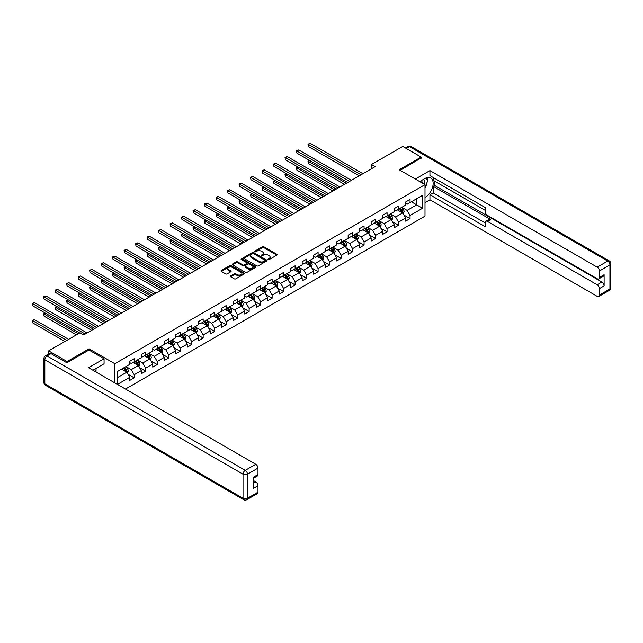 <?xml version="1.0" encoding="UTF-8"?>
<svg xmlns="http://www.w3.org/2000/svg" width="643" height="643" viewBox="0 0 643 643"><rect width="100%" height="100%" fill="white"/><g stroke="black" fill="none" stroke-linecap="round" stroke-linejoin="round"><path stroke-width="0.96" d="M268.171 259.555A0.715 0.41 0 0 0 269.184 259.555L276.868 255.126A1.021 0.587 0 0 0 277.165 254.708A1.021 0.587 0 0 0 276.868 254.29L263.847 246.775A1.021 0.587 0 0 0 262.4 246.775L254.716 251.212A0.715 0.41 0 0 0 255.729 251.791L256.726 251.22A3.271 1.889 0 0 1 261.355 251.22L262.44 251.847A3.271 1.889 0 0 1 263.397 253.181A3.271 1.889 0 0 1 262.44 254.515L261.444 255.094A0.715 0.41 0 0 0 262.457 255.673L263.453 255.102A3.271 1.889 0 0 1 268.083 255.102L269.168 255.729A3.271 1.889 0 0 1 270.124 257.063A3.271 1.889 0 0 1 269.168 258.398L268.171 258.976A0.715 0.41 0 0 0 268.171 259.555L268.171 258.976M230.652 275.919A1.021 0.587 0 0 0 230.355 276.329A1.021 0.587 0 0 0 230.652 276.747L234.309 278.861A1.021 0.587 0 0 0 235.756 278.861L244.284 273.934A1.021 0.587 0 0 0 244.589 273.516A1.021 0.587 0 0 0 244.284 273.098L231.271 265.583A1.021 0.587 0 0 0 229.824 265.583L221.288 270.51A1.021 0.587 0 0 0 220.991 270.928A1.021 0.587 0 0 0 221.288 271.346L225.701 273.894A1.021 0.587 0 0 0 227.148 273.894L230.797 271.78A1.021 0.587 0 0 0 231.102 271.362A1.021 0.587 0 0 0 230.797 270.944L228.611 269.682A2.733 1.583 0 0 1 227.815 268.565A2.733 1.583 0 0 1 229.503 267.11A2.733 1.583 0 0 1 232.485 267.448L241.053 272.399A2.733 1.583 0 0 1 241.856 273.516A2.733 1.583 0 0 1 240.16 274.971A2.733 1.583 0 0 1 237.179 274.633L235.756 273.805A1.021 0.587 0 0 0 234.309 273.805L230.652 275.919L230.652 276.747M89.039 350.065L89.039 348.827L67.089 361.511L48.667 350.869L48.667 353.939M89.039 348.827L114.832 363.721L425.007 184.637L425.007 216.12L125.473 389.047M421.173 158.226L421.173 157.077L399.223 169.752L425.007 184.637M421.173 157.077L402.759 146.443L371.445 164.52L371.445 168.771M48.667 350.869L79.981 332.793L83.662 334.923L375.126 166.65L371.445 164.52M256.798 265.872A1.021 0.587 0 0 0 258.245 265.872L266.781 260.945A1.021 0.587 0 0 0 267.078 260.528A1.021 0.587 0 0 0 266.781 260.11L253.76 252.595A1.021 0.587 0 0 0 252.313 252.595L243.777 257.521A1.021 0.587 0 0 0 243.48 257.939A1.021 0.587 0 0 0 243.777 258.357L256.798 265.872M241.575 259.716A0.715 0.41 0 0 1 242.298 259.812L242.298 258.96L255.536 266.604A1.021 0.587 0 0 1 255.834 267.022A1.021 0.587 0 0 1 255.536 267.44L247 272.367A1.021 0.587 0 0 1 245.554 272.367L232.533 264.852L232.533 264.016A1.021 0.587 0 0 0 232.236 264.434A1.021 0.587 0 0 0 232.533 264.852M232.533 264.016L236.19 261.91A1.021 0.587 0 0 1 237.637 261.91L242.917 264.956A1.021 0.587 0 0 0 244.356 264.956L246.783 263.558A1.021 0.587 0 0 0 247.081 263.14A1.021 0.587 0 0 0 246.783 262.722L241.286 259.547A0.715 0.41 0 0 1 242.298 258.96M114.832 382.906L114.832 363.721M128.053 374.29L134.21 377.843L134.21 374.732L141.283 370.649L141.283 373.76L145.704 371.204L145.704 368.101L152.777 364.018L152.777 367.121L157.197 364.573L157.197 361.462L164.262 357.379L164.262 360.49L168.683 357.934L168.683 354.832L175.756 350.748L175.756 353.851L180.177 351.295L180.177 348.193L187.25 344.109L187.25 347.212L191.67 344.664L191.67 341.554L198.743 337.471L198.743 340.581L203.164 338.025L203.164 334.923L210.237 330.84L210.237 333.942L214.658 331.394L214.658 328.284L221.731 324.201L221.731 327.311L226.151 324.755L226.151 321.653L233.224 317.57L233.224 320.672L237.645 318.116L237.645 315.014L244.718 310.931L244.718 314.033L249.138 311.485L249.138 308.383L256.211 304.292L256.211 307.402L260.632 304.846L260.632 301.744L267.705 297.661L267.705 300.763L272.126 298.215L272.126 295.105L279.199 291.022L279.199 294.132L283.619 291.576L283.619 288.474L290.692 284.391L290.692 287.493L295.113 284.937L295.113 281.835L302.186 277.752L302.186 280.854L306.607 278.306L306.607 275.204L313.68 271.113L313.68 274.223L318.1 271.667L318.1 268.565L325.173 264.482L325.173 267.584L329.594 265.037L329.594 261.926L336.667 257.843L336.667 260.954L341.087 258.398L341.087 255.295L348.16 251.212L348.16 254.315L352.581 251.759L352.581 248.656L359.654 244.573L359.654 247.676L364.075 245.128L364.075 242.025L371.148 237.934L371.148 241.045L375.568 238.489L375.568 235.386L382.641 231.303L382.641 234.406L387.062 231.858L387.062 228.747L394.135 224.664L394.135 227.775L398.556 225.219L398.556 222.116L405.629 218.033L405.629 221.136L410.049 218.588L410.049 215.477L422.572 208.244L422.572 195.319L416.68 198.719L416.68 204.844L422.572 208.244M134.21 377.843L129.79 380.391L129.79 377.288L117.444 384.41M117.259 384.305L117.259 371.59L129.79 364.356L129.79 361.253L134.21 358.698L134.21 361.808L141.283 357.725L141.283 354.614L145.704 352.067L145.704 355.169L152.777 351.086L152.777 347.984L157.197 345.428L157.197 348.53L164.262 344.447L164.262 341.345L168.683 338.789L168.683 341.899L175.756 337.816L175.756 334.706L180.177 332.158L180.177 335.26L187.25 331.177L187.25 328.075L191.67 325.519L191.67 328.629L198.743 324.546L198.743 321.436L203.164 318.888L203.164 321.99L210.237 317.907L210.237 314.805L214.658 312.249L214.658 315.351L221.731 311.268L221.731 308.166L226.151 305.61L226.151 308.72L233.224 304.637L233.224 301.527L237.645 298.979L237.645 302.081L244.718 297.998L244.718 294.896L249.138 292.34L249.138 295.45L256.211 291.367L256.211 288.257L260.632 285.709L260.632 288.811L267.705 284.728L267.705 281.626L272.126 279.07L272.126 282.173L279.199 278.089L279.199 274.987L283.619 272.439L283.619 275.542L290.692 271.459L290.692 268.348L295.113 265.8L295.113 268.903L302.186 264.82L302.186 261.717L306.607 259.161L306.607 262.272L313.68 258.189L313.68 255.078L318.1 252.53L318.1 255.633L325.173 251.55L325.173 248.447L329.594 245.891L329.594 248.994L336.667 244.911L336.667 241.808L341.087 239.26L341.087 242.363L348.16 238.28L348.16 235.169L352.581 232.621L352.581 235.724L359.654 231.641L359.654 228.538L364.075 225.982L364.075 229.093L371.148 225.01L371.148 221.899L375.568 219.351L375.568 222.454L382.641 218.371L382.641 215.268L387.062 212.712L387.062 215.815L394.135 211.732L394.135 208.629L398.556 206.081L398.556 209.184L405.629 205.101L405.629 201.998L410.049 199.443L410.049 202.545L422.572 195.319M133.029 362.483L138.333 365.546L131.26 369.629L125.956 366.566M129.79 362.652L131.26 363.504L134.21 361.808M131.26 369.629L134.21 374.732M138.333 365.546L141.283 370.649M144.522 355.852L149.827 358.915L142.754 362.998L137.449 359.935M141.283 356.021L142.754 356.873L145.704 355.169M142.754 362.998L145.704 368.101M149.827 358.915L152.777 364.018M156.016 349.213L161.321 352.276L154.248 356.359L148.943 353.296M152.777 349.382L154.248 350.234L157.197 348.53M154.248 356.359L157.197 361.462M161.321 352.276L164.262 357.379M167.51 342.574L172.814 345.645L165.741 349.728L160.437 346.665M164.262 342.751L165.741 343.595L168.683 341.899M165.741 349.728L168.683 354.832M172.814 345.645L175.756 350.748M179.003 335.943L184.308 339.006L177.235 343.089L171.93 340.026M175.756 336.112L177.235 336.964L180.177 335.26M177.235 343.089L180.177 348.193M184.308 339.006L187.25 344.109M190.497 329.304L195.802 332.367L188.729 336.45L183.424 333.387M187.25 329.473L188.729 330.325L191.67 328.629M188.729 336.45L191.67 341.554M195.802 332.367L198.743 337.471M201.99 322.673L207.295 325.736L200.222 329.819L194.917 326.757M198.743 322.842L200.222 323.694L203.164 321.99M200.222 329.819L203.164 334.923M207.295 325.736L210.237 330.84M213.484 316.034L218.789 319.097L211.716 323.18L206.411 320.118M210.237 316.203L211.716 317.055L214.658 315.351M211.716 323.18L214.658 328.284M218.789 319.097L221.731 324.201M224.978 309.404L230.282 312.466L223.209 316.549L217.905 313.487M221.731 309.572L223.209 310.424L226.151 308.72M223.209 316.549L226.151 321.653M230.282 312.466L233.224 317.57M236.471 302.765L241.776 305.827L234.703 309.91L229.398 306.848M233.224 302.933L234.703 303.785L237.645 302.081M234.703 309.91L237.645 315.014M241.776 305.827L244.718 310.931M247.965 296.126L253.27 299.188L246.197 303.271L240.892 300.209M244.718 296.294L246.197 297.146L249.138 295.45M246.197 303.271L249.138 308.383M253.27 299.188L256.211 304.292M259.459 289.495L264.763 292.557L257.69 296.64L252.386 293.578M256.211 289.663L257.69 290.515L260.632 288.811M257.69 296.64L260.632 301.744M264.763 292.557L267.705 297.661M270.952 282.856L276.257 285.918L269.184 290.001L263.879 286.939M267.705 283.024L269.184 283.876L272.126 282.173M269.184 290.001L272.126 295.105M276.257 285.918L279.199 291.022M282.446 276.225L287.751 279.287L280.678 283.37L275.373 280.308M279.199 276.394L280.678 277.246L283.619 275.542M280.678 283.37L283.619 288.474M287.751 279.287L290.692 284.391M293.939 269.586L299.244 272.648L292.171 276.731L286.866 273.669M290.692 269.755L292.171 270.607L295.113 268.903M292.171 276.731L295.113 281.835M299.244 272.648L302.186 277.752M305.433 262.947L310.738 266.009L303.665 270.092L298.36 267.03M302.186 263.124L303.665 263.968L306.607 262.272M303.665 270.092L306.607 275.204M310.738 266.009L313.68 271.113M316.927 256.316L322.231 259.378L315.158 263.461L309.854 260.399M313.68 256.485L315.158 257.337L318.1 255.633M315.158 263.461L318.1 268.565M322.231 259.378L325.173 264.482M328.42 249.677L333.725 252.739L326.652 256.822L321.347 253.76M325.173 249.846L326.652 250.698L329.594 248.994M326.652 256.822L329.594 261.926M333.725 252.739L336.667 257.843M339.914 243.046L345.219 246.108L338.146 250.191L332.841 247.129M336.667 243.215L338.146 244.067L341.087 242.363M338.146 250.191L341.087 255.295M345.219 246.108L348.16 251.212M351.408 236.407L356.712 239.469L349.639 243.552L344.335 240.49M348.16 236.576L349.639 237.428L352.581 235.724M349.639 243.552L352.581 248.656M356.712 239.469L359.654 244.573M362.901 229.768L368.206 232.83L361.133 236.913L355.828 233.851M359.654 229.945L361.133 230.789L364.075 229.093M361.133 236.913L364.075 242.025M368.206 232.83L371.148 237.934M374.395 223.137L379.7 226.199L372.627 230.282L367.322 227.22M371.148 223.306L372.627 224.158L375.568 222.454M372.627 230.282L375.568 235.386M379.7 226.199L382.641 231.303M385.888 216.498L391.193 219.56L384.12 223.643L378.815 220.581M382.641 216.667L384.12 217.519L387.062 215.815M384.12 223.643L387.062 228.747M391.193 219.56L394.135 224.664M397.382 209.867L402.687 212.929L395.614 217.012L390.309 213.95M394.135 210.036L395.614 210.888L398.556 209.184M395.614 217.012L398.556 222.116M402.687 212.929L405.629 218.033M411.375 201.781L416.68 204.844L407.107 210.374L401.803 207.311M405.629 203.397L407.107 204.249L410.049 202.545M407.107 210.374L410.049 215.477M67.089 361.511L67.089 362.652M117.259 377.714L126.84 372.184L121.535 369.122M126.84 372.184L129.79 377.288M403.9 215.035L410.049 218.588M392.407 221.666L398.556 225.219M380.913 228.305L387.062 231.858M369.42 234.936L375.568 238.489M357.926 241.575L364.075 245.128M346.432 248.214L352.581 251.759M334.939 254.845L341.087 258.398M323.445 261.484L329.594 265.037M311.951 268.115L318.1 271.667M300.458 274.754L306.607 278.306M288.964 281.393L295.113 284.937M277.471 288.024L283.619 291.576M265.977 294.663L272.126 298.215M254.483 301.294L260.632 304.846M242.99 307.933L249.138 311.485M231.496 314.572L237.645 318.116M220.002 321.203L226.151 324.755M208.509 327.842L214.658 331.394M197.015 334.473L203.164 338.025M185.522 341.111L191.67 344.664M174.028 347.75L180.177 351.295M162.534 354.381L168.683 357.934M151.041 361.02L157.197 364.573M139.547 367.651L145.704 371.204M268.461 259.659L269.168 259.25A3.271 1.889 0 0 0 270.124 257.915L270.124 257.063M263.397 253.181L263.397 254.033A3.271 1.889 0 0 1 262.44 255.367L261.733 255.777M276.852 255.134L263.847 247.619A1.021 0.587 0 0 0 262.4 247.619L255.006 251.895M266.781 260.11L266.781 260.945L253.76 253.446A1.021 0.587 0 0 0 252.313 253.446L243.793 258.365L243.777 257.521M264.972 260.825A0.715 0.41 0 0 0 264.972 260.238L253.543 253.639A0.715 0.41 0 0 0 252.53 253.639L251.485 254.242A3.271 1.889 0 0 0 250.521 255.584A3.271 1.889 0 0 0 251.485 256.919L259.29 261.428A3.271 1.889 0 0 0 263.919 261.428L264.972 260.825L264.972 261.669A0.715 0.41 0 0 0 265.181 261.38L265.181 260.528M250.521 255.584L250.521 256.436A3.271 1.889 0 0 0 251.485 257.771L251.485 256.919M264.972 261.669L263.919 262.28A3.271 1.889 0 0 1 259.29 262.28L251.485 257.771M232.549 264.86L236.19 262.762L236.19 261.91M247.081 263.14L247.081 263.992A1.021 0.587 0 0 1 246.783 264.41L244.356 265.808A1.021 0.587 0 0 1 242.917 265.808L237.637 262.762A1.021 0.587 0 0 0 236.19 262.762M242.298 259.812L255.52 267.448M248.391 268.115A2.733 1.583 0 0 0 251.373 268.461A2.733 1.583 0 0 0 253.061 266.998A2.733 1.583 0 0 0 252.257 265.88L249.243 264.144A1.021 0.587 0 0 0 247.796 264.144L245.369 265.543A1.021 0.587 0 0 0 245.071 265.961A1.021 0.587 0 0 0 245.369 266.379L248.391 268.115L248.391 268.967A2.733 1.583 0 0 0 251.373 269.313A2.733 1.583 0 0 0 253.061 267.85L253.061 266.998M245.071 265.961L245.071 266.805A1.021 0.587 0 0 0 245.369 267.223L245.369 266.379M248.391 268.967L245.369 267.223M241.856 273.516L241.856 274.368A2.733 1.583 0 0 1 240.16 275.823A2.733 1.583 0 0 1 237.179 275.485L235.756 274.657A1.021 0.587 0 0 0 234.309 274.657L230.668 276.755M227.815 268.565L227.815 269.417A2.733 1.583 0 0 0 228.611 270.534L228.611 269.682M230.797 270.944L230.797 271.78L228.611 270.534M244.276 273.942L231.271 266.435A1.021 0.587 0 0 0 229.824 266.435L221.305 271.354M403.265 213.934L404.142 211.724A2.765 1.591 -120 0 0 403.257 209.377L401.738 207.343M399.086 210.848L398.057 209.473M309.797 160.573L308.399 161.385L308.399 163.515L344.479 184.34M399.456 208.662L400.975 210.695A2.765 1.591 60 0 1 401.771 212.359L402.655 211.844A2.765 1.591 -120 0 0 401.859 210.181L400.34 208.155M399.649 208.557L401.336 210.808A1.407 0.812 60 0 1 401.594 211.234L402.655 211.844M308.399 163.515L307.997 161.152L346.32 183.279M307.997 161.152L309.637 160.485M361.053 174.767L308.399 144.37L310.239 143.309L362.901 173.706M359.212 175.836L308.399 146.5L307.997 144.136L310.239 143.309M308.399 146.5L307.997 144.136M424.332 184.252A6.776 3.906 120 0 0 423.335 179.437M422.178 183.006A4.638 2.676 120 0 0 421.221 180.675A4.638 2.676 120 0 0 421.205 180.667M425.915 178.023L427.732 180.603L425.007 187.619M94.634 369.211L96.337 372.225M419.662 181.559L424.862 178.553A11.719 6.768 120 0 1 430.722 177.974A11.719 6.768 120 0 1 432.546 187.274A11.719 6.768 120 0 1 425.007 197.61M425.007 202.633L429.942 199.78L429.942 194.765L485.2 226.666L485.2 222.671A3.127 1.808 -120 0 1 485.851 221.24A3.127 1.808 -120 0 1 487.41 221.393L597.186 284.769L601.904 282.052A3.127 1.808 60 0 1 604.115 285.878L604.115 274.73A3.127 1.808 60 0 1 603.464 276.16L598.754 278.885A3.127 1.808 -120 0 0 599.397 277.454L599.397 270.992A3.127 1.808 -120 0 0 597.186 267.158L607.723 261.074L409.535 146.652L406.328 148.501M434.66 181.149L434.66 185.489L433.181 186.341L433.181 192.892L429.942 194.765M433.181 177.492L433.181 180.297L485.2 210.333M598.754 278.885A3.127 1.808 -120 0 1 597.186 278.732L487.41 215.349A3.127 1.808 -120 0 1 485.2 211.523L485.2 207.52L429.942 175.619L429.942 170.604L597.186 267.158M415.322 179.043L429.942 170.604M429.942 199.78L597.186 296.343A3.127 1.808 -120 0 0 598.754 296.495A3.127 1.808 -120 0 0 599.397 295.065L599.397 288.603A3.127 1.808 -120 0 0 597.186 284.769M421.173 157.969L400.211 170.323M433.181 186.341L490.649 219.52L487.41 221.393M434.66 185.489L601.904 282.052M433.181 192.892L485.2 222.92M485.851 221.24L489.09 219.367A3.127 1.808 60 0 1 490.649 219.52M425.007 187.965A11.719 6.768 120 0 0 427.137 182.13M427.33 180.024A11.719 6.768 120 0 0 427.04 177.637M51.022 353.634L47.043 355.933A3.127 1.808 -120 0 0 45.484 355.78L49.463 353.481A3.127 1.808 60 0 1 51.022 353.634L66.864 362.781L88.967 350.025L104.07 358.746L104.07 363.761L93.613 369.805A11.719 6.768 120 0 0 92.905 370.247M104.07 358.746L88.525 367.716L255.769 464.278A3.127 1.808 60 0 1 257.98 468.104L257.98 474.566A3.127 1.808 60 0 1 257.337 475.997L253.27 478.352M96.04 371.22L96.04 368.399M253.27 483.335L255.769 481.888A3.127 1.808 60 0 1 257.98 485.714L257.98 492.176A3.127 1.808 60 0 1 257.337 493.607L246.799 499.691A3.127 1.808 -120 0 0 247.451 498.261L257.98 492.176M257.98 474.566L253.27 477.291L253.27 488.439L257.98 485.714M255.769 481.888L253.27 480.442M391.772 220.573L392.648 218.363A2.765 1.591 -120 0 0 391.764 216.008L390.245 213.982M387.592 217.487L386.564 216.112M298.304 167.212L296.905 168.024L296.905 170.146L332.986 190.979M387.962 215.301L389.481 217.334A2.765 1.591 60 0 1 390.277 218.99L391.161 218.483A2.765 1.591 -120 0 0 390.365 216.82L388.846 214.786M388.155 215.188L389.843 217.438A1.407 0.812 60 0 1 390.1 217.864L391.161 218.483M296.905 170.146L296.503 167.783L334.826 189.918M296.503 167.783L298.143 167.116M380.278 227.204L381.154 225.002A2.765 1.591 -120 0 0 380.27 222.647L378.751 220.613M376.099 224.126L375.07 222.743M286.81 173.851L285.412 174.655L285.412 176.785L321.492 197.61M376.468 221.939L377.988 223.965A2.765 1.591 60 0 1 378.783 225.629L379.667 225.114A2.765 1.591 -120 0 0 378.872 223.459L377.353 221.425M376.661 221.827L378.349 224.077A1.407 0.812 60 0 1 378.606 224.503L379.667 225.114M285.412 176.785L285.01 174.422L323.333 196.549M285.01 174.422L286.649 173.755M349.559 181.406L296.905 151.009L298.746 149.94L351.408 180.345M347.718 182.467L296.905 153.13L296.503 150.775L298.746 149.94M296.905 153.13L296.503 150.775M338.065 188.045L285.412 157.639L287.252 156.579L339.914 186.976M336.225 189.106L285.412 159.769L285.01 157.406L287.252 156.579M285.412 159.769L285.01 157.406M368.785 233.843L369.661 231.633A2.765 1.591 -120 0 0 368.777 229.286L367.257 227.252M364.605 230.757L363.576 229.382M275.317 180.482L273.918 181.294L273.918 183.416L309.998 204.249M364.975 228.57L366.494 230.604A2.765 1.591 60 0 1 367.29 232.26L368.174 231.753A2.765 1.591 -120 0 0 367.378 230.09L365.859 228.064M365.168 228.458L366.856 230.708A1.407 0.812 60 0 1 367.113 231.142L368.174 231.753M273.918 183.416L273.516 181.061L311.839 203.188M273.516 181.061L275.156 180.394M357.291 240.474L358.167 238.272A2.765 1.591 -120 0 0 357.283 235.917L355.764 233.891M353.111 237.396L352.083 236.013M263.823 187.121L262.424 187.925L262.424 190.055L298.505 210.888M353.481 235.209L355 237.235A2.765 1.591 60 0 1 355.796 238.899L356.68 238.384A2.765 1.591 -120 0 0 355.884 236.728L354.365 234.695M353.674 235.097L355.362 237.347A1.407 0.812 60 0 1 355.619 237.773L356.68 238.384M262.424 190.055L262.022 187.692L300.345 209.819M262.022 187.692L263.662 187.025M345.797 247.113L346.673 244.903A2.765 1.591 -120 0 0 345.789 242.556L344.27 240.522M341.618 244.027L340.589 242.652M252.329 193.752L250.931 194.564L250.931 196.694L287.011 217.519M341.988 241.84L343.507 243.874A2.765 1.591 60 0 1 344.302 245.538L345.187 245.023A2.765 1.591 -120 0 0 344.391 243.359L342.872 241.334M342.18 241.736L343.868 243.986A1.407 0.812 60 0 1 344.126 244.412L345.187 245.023M250.931 196.694L250.529 194.331L288.852 216.458M250.529 194.331L252.169 193.664M326.572 194.676L273.918 164.278L275.759 163.218L328.42 193.615M324.731 195.745L273.918 166.4L273.516 164.045L275.759 163.218M273.918 166.4L273.516 164.045M315.078 201.315L262.424 170.909L264.265 169.848L316.927 200.254M313.237 202.376L262.424 173.039L262.022 170.676L264.265 169.848M262.424 173.039L262.022 170.676M303.584 207.946L250.931 177.548L252.771 176.487L305.433 206.885M301.744 209.015L250.931 179.678L250.529 177.315L252.771 176.487M250.931 179.678L250.529 177.315M334.304 253.752L335.18 251.542A2.765 1.591 -120 0 0 334.296 249.187L332.777 247.161M330.124 250.666L329.095 249.283M240.836 200.391L239.437 201.203L239.437 203.325L275.517 224.158M330.494 248.479L332.013 250.505A2.765 1.591 60 0 1 332.809 252.169L333.693 251.662A2.765 1.591 -120 0 0 332.897 249.998L331.378 247.965M330.687 248.367L332.375 250.617A1.407 0.812 60 0 1 332.632 251.043L333.693 251.662M239.437 203.325L239.035 200.962L277.358 223.089M239.035 200.962L240.675 200.294M292.091 214.585L239.437 184.187L241.278 183.118L293.939 213.524M290.25 215.646L239.437 186.309L239.035 183.954L241.278 183.118M239.437 186.309L239.035 183.954M322.81 260.383L323.686 258.181A2.765 1.591 -120 0 0 322.802 255.826L321.283 253.792M318.631 257.304L317.602 255.922M229.342 207.03L227.944 207.834L227.944 209.964L264.024 230.789M319 255.118L320.519 257.144A2.765 1.591 60 0 1 321.315 258.808L322.199 258.293A2.765 1.591 -120 0 0 321.404 256.637L319.884 254.604M319.193 255.006L320.881 257.256A1.407 0.812 60 0 1 321.138 257.682L322.199 258.293M227.944 209.964L227.542 207.601L265.864 229.728M227.542 207.601L229.181 206.933M280.605 221.224L227.944 190.818L229.784 189.757L282.446 220.155M278.757 222.285L227.944 192.948L227.542 190.585L229.784 189.757M227.944 192.948L227.542 190.585M311.316 267.022L312.193 264.812A2.765 1.591 -120 0 0 311.308 262.465L309.789 260.431M307.137 263.935L306.108 262.561M217.848 213.661L216.45 214.473L216.45 216.595L252.53 237.428M307.507 261.749L309.026 263.783A2.765 1.591 60 0 1 309.822 265.438L310.706 264.932A2.765 1.591 -120 0 0 309.91 263.268L308.391 261.243M307.7 261.637L309.387 263.887A1.407 0.812 60 0 1 309.645 264.321L310.706 264.932M216.45 216.595L216.048 214.24L254.371 236.367M216.048 214.24L217.688 213.572M269.112 227.855L216.45 197.457L218.29 196.396L270.952 226.794M267.263 228.924L216.45 199.579L216.048 197.224L218.29 196.396M216.45 199.579L216.048 197.224M299.823 273.653L300.699 271.45A2.765 1.591 -120 0 0 299.815 269.096L298.296 267.07M295.643 270.574L294.615 269.192M206.355 220.3L204.956 221.104L204.956 223.234L241.037 244.067M296.013 268.388L297.532 270.414A2.765 1.591 60 0 1 298.328 272.077L299.212 271.563A2.765 1.591 -120 0 0 298.416 269.907L296.897 267.874M296.206 268.276L297.894 270.526A1.407 0.812 60 0 1 298.151 270.952L299.212 271.563M204.956 223.234L204.554 220.87L242.877 242.998M204.554 220.87L206.194 220.203M257.618 234.494L204.956 204.088L206.797 203.027L259.459 233.425M255.769 235.555L204.956 206.218L204.554 203.855L206.797 203.027M204.956 206.218L204.554 203.855M288.329 280.292L289.205 278.081A2.765 1.591 -120 0 0 288.329 275.734L286.802 273.701M284.15 277.205L283.121 275.831M194.861 226.931L193.463 227.743L193.463 229.873L229.543 250.698M284.519 275.019L286.039 277.053A2.765 1.591 60 0 1 286.834 278.708L287.718 278.202A2.765 1.591 -120 0 0 286.923 276.538L285.404 274.513M284.712 274.907L286.4 277.165A1.407 0.812 60 0 1 286.657 277.591L287.718 278.202M193.463 229.873L193.061 227.509L231.384 249.637M193.061 227.509L194.7 226.842M246.124 241.125L193.463 210.727L195.303 209.666L247.965 240.064M244.276 242.194L193.463 212.857L193.061 210.494L195.303 209.666M193.463 212.857L193.061 210.494M276.836 286.931L277.712 284.72A2.765 1.591 -120 0 0 276.836 282.365L275.308 280.34M272.664 283.844L271.627 282.462M183.368 233.57L181.969 234.382L181.969 236.503L218.049 257.337M273.026 281.658L274.545 283.684A2.765 1.591 60 0 1 275.341 285.347L276.225 284.841A2.765 1.591 -120 0 0 275.429 283.177L273.91 281.144M273.219 281.546L274.907 283.796A1.407 0.812 60 0 1 275.164 284.222L276.225 284.841M181.969 236.503L181.567 234.14L219.89 256.268M181.567 234.14L183.207 233.473M234.631 247.764L181.969 217.366L183.81 216.297L236.471 246.703M232.782 248.825L181.969 219.488L181.567 217.125L183.81 216.297M181.969 219.488L181.567 217.125M265.342 293.562L266.218 291.359A2.765 1.591 -120 0 0 265.342 289.004L263.815 286.971M261.171 290.483L260.134 289.101M171.874 240.209L170.475 241.012L170.475 243.142L206.556 263.968M261.532 288.289L263.051 290.323A2.765 1.591 60 0 1 263.847 291.986L264.731 291.472A2.765 1.591 -120 0 0 263.935 289.816L262.416 287.783M261.725 288.185L263.413 290.435A1.407 0.812 60 0 1 263.67 290.861L264.731 291.472M170.475 243.142L170.073 240.779L208.396 262.907M170.073 240.779L171.713 240.112M223.137 254.403L170.475 223.997L172.316 222.936L224.978 253.334M221.288 255.464L170.475 226.127L170.073 223.764L172.316 222.936M170.475 226.127L170.073 223.764M253.848 300.201L254.724 297.99A2.765 1.591 -120 0 0 253.848 295.643L252.321 293.61M249.677 297.114L248.64 295.74M160.38 246.84L158.982 247.651L158.982 249.773L195.062 270.607M250.039 294.928L251.558 296.962A2.765 1.591 60 0 1 252.353 298.617L253.238 298.111A2.765 1.591 -120 0 0 252.442 296.447L250.923 294.422M250.231 294.815L251.919 297.066A1.407 0.812 60 0 1 252.177 297.5L253.238 298.111M158.982 249.773L158.58 247.418L196.903 269.546M158.58 247.418L160.22 246.751M211.643 261.034L158.982 230.636L160.822 229.567L213.484 259.973M209.795 262.095L158.982 232.758L158.58 230.403L160.822 229.567M158.982 232.758L158.58 230.403M242.355 306.832L243.231 304.629A2.765 1.591 -120 0 0 242.355 302.274L240.828 300.249M238.183 303.753L237.146 302.371M148.887 253.479L147.488 254.282L147.488 256.412L183.568 277.246M238.545 301.567L240.064 303.592A2.765 1.591 60 0 1 240.86 305.256L241.744 304.742A2.765 1.591 -120 0 0 240.948 303.086L239.429 301.053M238.738 301.454L240.426 303.705A1.407 0.812 60 0 1 240.683 304.131L241.744 304.742M147.488 256.412L147.086 254.049L185.409 276.177M147.086 254.049L148.726 253.382M200.15 267.673L147.488 237.267L149.329 236.206L201.99 266.604M198.301 268.734L147.488 239.397L147.086 237.034L149.329 236.206M147.488 239.397L147.086 237.034M230.861 313.471L231.737 311.26A2.765 1.591 -120 0 0 230.861 308.913L229.334 306.88M226.69 310.384L225.653 309.01M137.393 260.11L135.994 260.921L135.994 263.051L172.075 283.876M227.051 308.198L228.57 310.231A2.765 1.591 60 0 1 229.366 311.887L230.25 311.381A2.765 1.591 -120 0 0 229.455 309.717L227.935 307.692M227.244 308.085L228.932 310.344A1.407 0.812 60 0 1 229.189 310.77L230.25 311.381M135.994 263.051L135.593 260.688L173.915 282.816M135.593 260.688L137.232 260.021M188.656 274.304L135.994 243.906L137.835 242.845L190.497 273.243M186.808 275.373L135.994 246.036L135.593 243.673L137.835 242.845M135.994 246.036L135.593 243.673M219.367 320.11L220.244 317.899A2.765 1.591 -120 0 0 219.367 315.544L217.84 313.519M215.196 317.023L214.159 315.641M125.899 266.749L124.501 267.56L124.501 269.682L160.581 290.515M215.558 314.837L217.077 316.862A2.765 1.591 60 0 1 217.873 318.526L218.757 318.02A2.765 1.591 -120 0 0 217.961 316.356L216.442 314.323M215.751 314.724L217.438 316.975A1.407 0.812 60 0 1 217.696 317.401L218.757 318.02M124.501 269.682L124.099 267.319L162.422 289.446M124.099 267.319L125.739 266.652M177.163 280.943L124.501 250.545L126.341 249.476L179.003 279.882M175.314 282.004L124.501 252.667L124.099 250.304L126.341 249.476M124.501 252.667L124.099 250.304M207.874 326.74L208.75 324.53A2.765 1.591 -120 0 0 207.874 322.183L206.347 320.15M203.702 323.662L202.666 322.28M114.414 273.388L113.007 274.191L113.007 276.321L149.088 297.146M204.064 321.468L205.583 323.501A2.765 1.591 60 0 1 206.379 325.165L207.263 324.651A2.765 1.591 -120 0 0 206.467 322.995L204.948 320.961M204.257 321.363L205.945 323.614A1.407 0.812 60 0 1 206.202 324.04L207.263 324.651M113.007 276.321L112.605 273.958L150.928 296.085M112.605 273.958L114.245 273.291M165.669 287.582L113.007 257.176L114.848 256.115L167.51 286.513M163.82 288.643L113.007 259.306L112.605 256.943L114.848 256.115M113.007 259.306L112.605 256.943M196.38 333.379L197.256 331.169A2.765 1.591 -120 0 0 196.38 328.822L194.853 326.789M192.209 330.293L191.172 328.919M102.92 280.018L101.514 280.83L101.514 282.952L137.594 303.785M192.57 328.107L194.09 330.14A2.765 1.591 60 0 1 194.885 331.796L195.769 331.29A2.765 1.591 -120 0 0 194.974 329.626L193.455 327.6M192.763 327.994L194.451 330.245A1.407 0.812 60 0 1 194.708 330.679L195.769 331.29M101.514 282.952L101.112 280.597L139.435 302.724M101.112 280.597L102.751 279.922M154.175 294.213L101.514 263.815L103.354 262.746L156.016 293.152M152.327 295.274L101.514 265.937L101.112 263.582L103.354 262.746M101.514 265.937L101.112 263.582M184.887 340.01L185.763 337.808A2.765 1.591 -120 0 0 184.887 335.453L183.359 333.428M180.715 336.932L179.678 335.55M91.427 286.657L90.02 287.461L90.02 289.591L126.1 310.424M181.077 334.746L182.596 336.771A2.765 1.591 60 0 1 183.392 338.435L184.276 337.921A2.765 1.591 -120 0 0 183.48 336.265L181.961 334.231M181.27 334.633L182.958 336.884A1.407 0.812 60 0 1 183.215 337.31L184.276 337.921M90.02 289.591L89.618 287.228L127.941 309.355M89.618 287.228L91.258 286.561M142.682 300.852L90.02 270.446L91.869 269.385L144.522 299.783M140.841 301.913L90.02 272.576L89.618 270.213L91.869 269.385M90.02 272.576L89.618 270.213M173.393 346.649L174.269 344.439A2.765 1.591 -120 0 0 173.393 342.092L171.866 340.059M169.222 343.563L168.185 342.189M79.933 293.288L78.526 294.1L78.526 296.23L114.607 317.055M169.583 341.377L171.102 343.41A2.765 1.591 60 0 1 171.898 345.066L172.782 344.56A2.765 1.591 -120 0 0 171.986 342.896L170.467 340.87M169.776 341.264L171.464 343.523A1.407 0.812 60 0 1 171.721 343.949L172.782 344.56M78.526 296.23L78.124 293.867L116.447 315.994M78.124 293.867L79.764 293.2M131.188 307.483L78.526 277.085L80.375 276.024L133.029 306.422M129.347 308.552L78.526 279.215L78.124 276.852L80.375 276.024M78.526 279.215L78.124 276.852M161.899 353.288L162.775 351.078A2.765 1.591 -120 0 0 161.899 348.723L160.372 346.698M157.728 350.202L156.691 348.819M68.439 299.927L67.033 300.731L67.033 302.861L103.113 323.694M158.09 348.016L159.617 350.041A2.765 1.591 60 0 1 160.404 351.705L161.289 351.199A2.765 1.591 -120 0 0 160.501 349.535L158.974 347.501M158.282 347.903L159.97 350.154A1.407 0.812 60 0 1 160.228 350.58L161.289 351.199M67.033 302.861L66.631 300.498L104.954 322.625M66.631 300.498L68.271 299.831M119.694 314.122L67.033 283.724L68.881 282.655L121.535 313.061M117.854 315.183L67.033 285.846L66.631 283.483L68.881 282.655M67.033 285.846L66.631 283.483M150.406 359.919L151.282 357.709A2.765 1.591 -120 0 0 150.406 355.362L148.879 353.329M146.234 356.841L145.197 355.458M56.946 306.566L55.539 307.37L55.539 309.5L91.619 330.325M146.596 354.647L148.123 356.68A2.765 1.591 60 0 1 148.911 358.344L149.795 357.829A2.765 1.591 -120 0 0 149.007 356.166L147.48 354.14M146.789 354.542L148.477 356.793A1.407 0.812 60 0 1 148.734 357.219L149.795 357.829M55.539 309.5L55.137 307.137L93.46 329.264M55.137 307.137L56.777 306.47M108.201 320.761L55.539 290.355L57.388 289.294L110.041 319.692M106.36 321.821L55.539 292.485L55.137 290.122L57.388 289.294M55.539 292.485L55.137 290.122M138.912 366.558L139.788 364.348A2.765 1.591 -120 0 0 138.912 362.001L137.385 359.967M134.741 363.472L133.704 362.097M45.452 313.197L44.045 314.009L44.045 316.131L76.445 334.834M135.102 361.286L136.629 363.319A2.765 1.591 60 0 1 137.417 364.975L138.301 364.468A2.765 1.591 -120 0 0 137.514 362.805L135.986 360.779M135.295 361.173L136.983 363.424A1.407 0.812 60 0 1 137.24 363.858L138.301 364.468M44.045 316.131L43.644 313.776L78.285 333.773M43.644 313.776L45.283 313.101M96.707 327.391L44.045 296.994L45.894 295.925L98.548 326.331M94.867 328.452L44.045 299.116L43.644 296.761L45.894 295.925M44.045 299.116L43.644 296.761M127.418 373.189L128.295 370.987A2.765 1.591 -120 0 0 127.418 368.632L125.899 366.606M123.247 370.111L122.21 368.728M68.632 339.343L34.4 319.579L32.552 320.64L32.552 322.77L64.951 341.473M123.609 367.925L125.136 369.95A2.765 1.591 60 0 1 125.924 371.614L126.808 371.099A2.765 1.591 -120 0 0 126.02 369.444L124.493 367.41M123.802 367.812L125.489 370.063A1.407 0.812 60 0 1 125.747 370.489L126.808 371.099M32.552 322.77L32.15 320.407L66.792 340.412M32.15 320.407L34.4 319.579M85.214 334.03L32.552 303.625L34.4 302.564L87.054 332.961M79.684 332.961L32.552 305.755L32.15 303.392L34.4 302.564M32.552 305.755L32.15 303.392M269.168 259.25L269.168 258.398M261.444 255.673L261.444 255.094M262.44 255.367L262.44 254.515M254.716 251.791L254.716 251.212M262.4 247.619L262.4 246.775M263.847 247.619L263.847 246.775M276.868 255.126L276.868 254.29M252.313 253.446L252.313 252.595M253.76 253.446L253.76 252.595M259.29 262.28L259.29 261.428M263.919 262.28L263.919 261.428M237.637 262.762L237.637 261.91M242.917 265.808L242.917 264.956M244.356 265.808L244.356 264.956M246.783 264.41L246.783 263.558M255.536 267.44L255.536 266.604M234.309 274.657L234.309 273.805M235.756 274.657L235.756 273.805M237.179 275.485L237.179 274.633M221.288 271.346L221.288 270.51M229.824 266.435L229.824 265.583M231.271 266.435L231.271 265.583M244.284 273.934L244.284 273.098M402.414 212.769L404.125 211.78M401.859 210.181L403.257 209.377M399.898 211.314L400.975 210.695M599.397 277.454L604.115 274.73M604.115 285.878L599.397 288.603M599.397 295.065L609.934 288.98L609.934 264.908L599.397 270.992M609.934 288.98A3.127 1.808 60 0 1 609.291 290.411A3.127 3.127 0 0 0 610.85 287.702A3.127 1.808 180 0 1 609.934 288.98M609.934 264.908A3.127 1.808 0 0 0 610.85 263.63A3.127 3.127 0 0 0 609.291 260.921A3.127 1.808 -60 0 0 607.723 261.074A3.127 1.808 60 0 1 609.934 264.908M405.411 147.978L407.975 146.5A3.127 1.808 60 0 1 409.535 146.652A3.127 1.808 -60 0 1 411.094 146.5L609.291 260.921M45.484 355.78A3.127 3.127 0 0 0 43.925 358.489A3.127 1.808 180 0 0 44.833 359.767A3.127 1.808 -60 0 1 47.043 355.933L245.24 470.355A3.127 1.808 -60 0 0 243.03 474.188L44.833 359.767L44.833 383.839L243.03 498.261L243.03 474.188A3.127 1.808 -0 0 0 247.451 474.188L247.451 498.261A3.127 1.808 180 0 1 243.03 498.261A3.127 1.808 -60 0 0 243.673 499.691A3.127 3.127 0 0 0 246.799 499.691M257.98 468.104L247.451 474.188A3.127 1.808 -120 0 0 245.24 470.355L255.769 464.278M45.484 385.27A3.127 1.808 -60 0 1 44.833 383.839A3.127 1.808 -0 0 1 43.925 382.561A3.127 3.127 0 0 0 45.484 385.27L243.673 499.691M390.92 219.408L392.632 218.419M390.365 216.82L391.764 216.008M388.404 217.953L389.481 217.334M379.426 226.039L381.138 225.05M378.872 223.459L380.27 222.647M376.911 224.592L377.988 223.965M367.933 232.678L369.645 231.689M367.378 230.09L368.777 229.286M365.417 231.223L366.494 230.604M356.439 239.309L358.151 238.32M355.884 236.728L357.283 235.917M353.923 237.862L355 237.235M344.945 245.947L346.657 244.959M344.391 243.359L345.789 242.556M342.43 244.493L343.507 243.874M333.452 252.586L335.164 251.598M332.897 249.998L334.296 249.187M330.936 251.132L332.013 250.505M321.958 259.217L323.67 258.229M321.404 256.637L322.802 255.826M319.442 257.771L320.519 257.144M310.465 265.856L312.176 264.868M309.91 263.268L311.308 262.465M307.949 264.402L309.026 263.783M298.971 272.487L300.683 271.499M298.416 269.907L299.815 269.096M296.455 271.041L297.532 270.414M287.477 279.126L289.189 278.138M286.923 276.538L288.329 275.734M284.962 277.672L286.039 277.053M275.984 285.765L277.696 284.777M275.429 283.177L276.836 282.365M273.468 284.31L274.545 283.684M264.49 292.396L266.202 291.408M263.935 289.816L265.342 289.004M261.974 290.949L263.051 290.323M252.996 299.035L254.708 298.047M252.442 296.447L253.848 295.643M250.481 297.58L251.558 296.962M241.503 305.666L243.215 304.678M240.948 303.086L242.355 302.274M238.987 304.219L240.064 303.592M230.009 312.305L231.721 311.316M229.455 309.717L230.861 308.913M227.493 310.85L228.57 310.231M218.516 318.944L220.227 317.955M217.961 316.356L219.367 315.544M216 317.489L217.077 316.862M207.022 325.575L208.734 324.586M206.467 322.995L207.874 322.183M204.506 324.128L205.583 323.501M195.528 332.214L197.24 331.225M194.974 329.626L196.38 328.822M193.013 330.759L194.09 330.14M184.035 338.845L185.747 337.856M183.48 336.265L184.887 335.453M181.519 337.398L182.596 336.771M172.541 345.484L174.253 344.495M171.986 342.896L173.393 342.092M170.025 344.029L171.102 343.41M161.047 352.123L162.759 351.126M160.501 349.535L161.899 348.723M158.532 350.668L159.617 350.041M149.554 358.754L151.266 357.765M149.007 356.166L150.406 355.362M147.038 357.307L148.123 356.68M138.06 365.393L139.772 364.404M137.514 362.805L138.912 362.001M135.544 363.938L136.629 363.319M126.567 372.024L128.278 371.035M126.02 369.444L127.418 368.632M124.051 370.577L125.136 369.95M598.754 296.495L609.291 290.411M610.85 287.702L610.85 263.63M411.094 146.5A3.127 3.127 0 0 0 407.975 146.5M43.925 358.489L43.925 382.561"/></g></svg>
